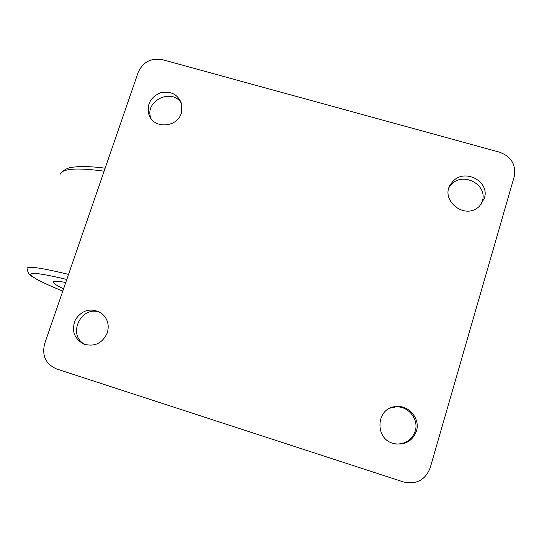<?xml version="1.0" encoding="UTF-8"?>
<svg xmlns="http://www.w3.org/2000/svg" width="542" height="542" viewBox="0 0 542 542"><rect width="100%" height="100%" fill="white"/><g stroke="black" fill="none" stroke-linecap="round" stroke-linejoin="round"><path stroke-width="0.81" d="M162.458 59.674C151.062 57.716 142.959 61.984 138.149 72.472L44.654 343.682C41.748 355.688 45.752 364.122 56.673 368.994L403.377 481.919C416.331 484.758 425.246 480.117 430.138 467.99L514.182 176.739C516.282 164.836 511.391 156.638 499.514 152.16L162.458 59.674M480.903 204.707L482.278 201.38C488.234 184.104 461.696 170.879 450.585 185.425L449.325 187.119M484.318 198.413C490.347 180.92 463.464 167.546 452.218 182.275C437.55 198.026 464.216 221.576 479.521 206.143L484.318 198.413M396.426 444.034C405.768 444.115 412.022 439.806 415.206 431.127C419.108 419.237 408.16 405.741 395.721 406.92L390.348 408.072M416.439 431.059C420.389 419.013 409.291 405.341 396.69 406.541C375.538 406.798 373.865 440.409 395.003 443.796C405.518 445.057 412.665 440.809 416.439 431.059M181.692 103.84C172.735 87.086 143.806 100.765 150.94 118.366L151.001 118.535M181.34 113.102L181.787 104.233C178.216 94.498 171.109 90.69 160.473 92.804C150.5 97.16 146.638 104.396 148.887 114.531C153.169 129.05 177.092 128.054 181.34 113.102M100.981 312.876C81.761 303.364 65.894 335.742 85.514 344.678M107.323 332.829C109.586 324.462 107.384 317.754 100.71 312.7C90.643 307.693 82.242 309.936 75.521 319.441C71.165 330.227 73.888 338.432 83.678 344.041C94.532 347.117 102.418 343.384 107.323 332.829M63.556 288.852L57.818 285.878C54.925 284.232 53.428 283.005 53.306 282.199C53.136 280.851 57.289 280.939 65.758 282.463M59.999 174.524C62.005 168.562 76.713 167.451 104.118 171.197M62.77 291.122C51.138 286.372 42.229 282.307 36.05 278.927C31.673 275.6 28.828 276.596 27.141 268.981C25.82 265.573 39.62 267.382 68.536 274.394M62.777 291.101C51.382 286.433 42.825 282.531 37.093 279.394C22.649 271.352 32.547 271.366 66.795 279.448M450.585 185.425L452.218 182.275M395.721 406.92L396.69 406.541M150.94 118.366L148.887 114.531M84.369 344.305L83.678 344.041M61.009 172.891C64.281 169.531 68.258 167.627 72.946 167.173L79.159 166.57C80.108 166.387 91.307 166.34 105.155 168.189M53.631 281.623L53.306 282.199"/></g></svg>
